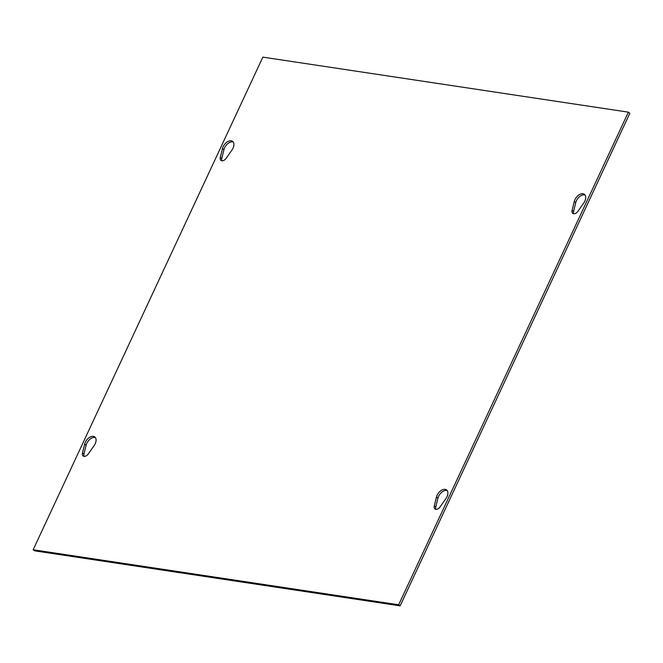 <?xml version="1.0" encoding="UTF-8"?>
<svg xmlns="http://www.w3.org/2000/svg" width="663" height="663" viewBox="0 0 663 663"><rect width="100%" height="100%" fill="white"/><g stroke="black" fill="none" stroke-linecap="round" stroke-linejoin="round"><path stroke-width="0.99" d="M585.006 194.972A7.583 4.658 -53.8 0 0 575.741 202.646L573.594 211.439A4.666 2.867 -53.8 0 0 573.702 213.768M574.266 201.569A7.583 4.658 126.2 0 1 578.666 195.129A7.583 4.658 126.2 0 1 584.352 194.309A7.583 4.658 126.2 0 1 583.771 202.994L577.97 211.24A4.666 2.867 126.2 0 1 572.824 213.428A4.666 2.867 126.2 0 1 572.119 210.362L574.266 201.569L575.741 202.646M231.967 150.029L226.166 158.266A4.666 2.867 126.2 0 1 221.019 160.454A4.666 2.867 126.2 0 1 220.315 157.388L222.461 148.595A7.583 4.658 126.2 0 1 226.862 142.155A7.583 4.658 126.2 0 1 232.547 141.343A7.583 4.658 126.2 0 1 231.967 150.029M233.202 141.998A7.583 4.658 -53.8 0 0 223.937 149.672L221.79 158.465A4.666 2.867 -53.8 0 0 221.898 160.802M447.177 490.545A7.583 4.658 -53.8 0 0 437.911 498.22L435.765 507.013A4.666 2.867 -53.8 0 0 435.881 509.341M436.436 497.142A7.583 4.658 126.2 0 1 440.837 490.703A7.583 4.658 126.2 0 1 446.522 489.882A7.583 4.658 126.2 0 1 445.942 498.568L440.149 506.814A4.666 2.867 126.2 0 1 434.994 509.002A4.666 2.867 126.2 0 1 434.29 505.935L436.436 497.142L437.911 498.22M94.138 445.602L88.345 453.84A4.666 2.867 126.2 0 1 83.19 456.028A4.666 2.867 126.2 0 1 82.485 452.962L84.632 444.169A7.583 4.658 126.2 0 1 89.033 437.729A7.583 4.658 126.2 0 1 94.718 436.917A7.583 4.658 126.2 0 1 94.138 445.602M95.373 437.572A7.583 4.658 -53.8 0 0 86.107 445.246L83.961 454.039A4.666 2.867 -53.8 0 0 84.077 456.376M400.137 605.866L629.85 113.24L628.375 112.163L262.863 57.134L33.15 549.76L34.625 550.837L400.137 605.866L398.662 604.789L628.375 112.163M33.15 549.76L398.662 604.789M573.594 211.439L572.119 210.362M221.79 158.465L220.315 157.388M223.937 149.672L222.461 148.595M435.765 507.013L434.29 505.935M83.961 454.039L82.485 452.962M86.107 445.246L84.632 444.169"/></g></svg>
